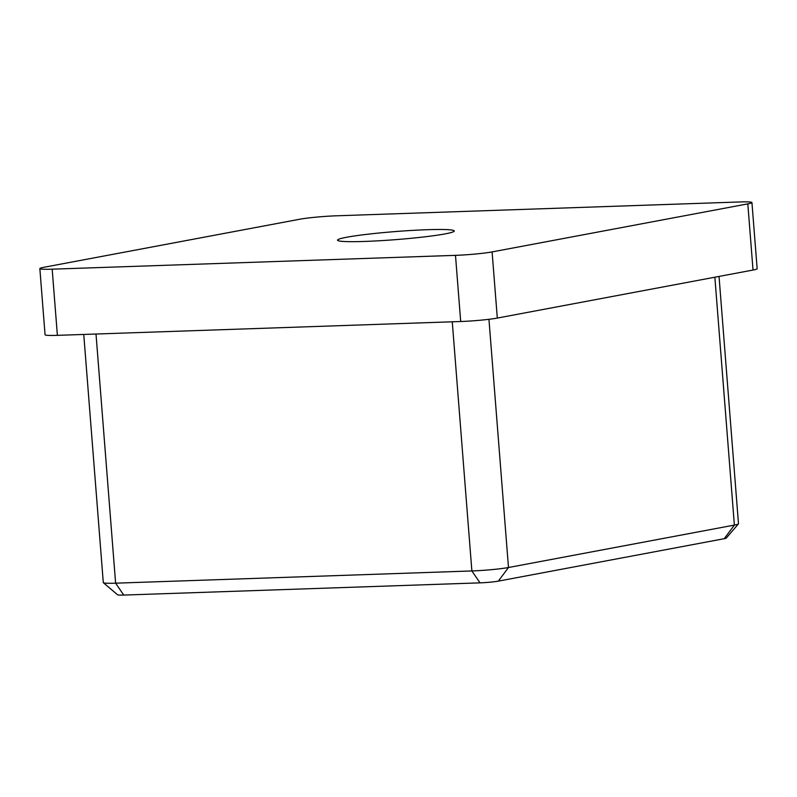 <?xml version="1.0" encoding="UTF-8"?>
<svg xmlns="http://www.w3.org/2000/svg" width="797" height="797" viewBox="0 0 797 797"><rect width="100%" height="100%" fill="white"/><g stroke="black" fill="none" stroke-linecap="round" stroke-linejoin="round"><path stroke-width="1.2" d="M364.637 241.441A58.55 4.045 175.5 0 1 337.689 240.435A58.55 4.045 175.5 0 1 365.883 234.448A58.55 4.045 175.5 0 1 427.152 229.705A58.55 4.045 175.5 0 1 454.141 231.269A58.55 4.045 175.5 0 1 364.637 241.441M751.94 202.548L757.15 268.719A26.61 1.833 175.5 0 1 753.026 270.044L747.815 203.873A26.61 1.833 -4.5 0 0 751.94 202.548A26.61 1.833 -4.5 0 0 739.616 201.97L336.304 215.808A26.61 1.833 -4.5 0 0 299.692 219.245L43.974 267.274A26.61 1.833 -4.5 0 0 39.85 268.599A26.61 1.833 -4.5 0 0 52.174 269.177L455.486 255.349A26.61 1.833 -4.5 0 0 492.098 251.912L747.815 203.873M492.098 251.912L497.308 318.073L753.026 270.044M497.308 318.073A26.61 1.833 175.5 0 1 460.696 321.51L455.486 255.349M52.174 269.177L57.384 335.348L460.696 321.51M57.384 335.348A26.61 1.833 175.5 0 1 45.06 334.76L39.85 268.599M738.44 523.898L726.246 538.105A13.31 0.917 175.5 0 1 724.214 538.702L498.324 581.133A13.31 0.917 175.5 0 1 480.023 582.856L123.754 595.07A13.31 0.917 175.5 0 1 117.637 594.841L103.361 582.717A26.61 1.833 -4.5 0 0 115.615 583.175L471.874 570.951A26.61 1.833 -4.5 0 0 508.486 567.514L734.376 525.084A26.61 1.833 -4.5 0 0 738.44 523.898A26.61 1.833 -4.5 0 0 738.49 523.768L719.033 276.429M83.755 334.441L103.291 582.587A26.61 1.833 -4.5 0 0 103.361 582.717M488.95 319.308L508.486 567.514L498.324 581.133M724.214 538.702L734.376 525.084L714.859 277.207M96.009 334.023L115.615 583.175L123.754 595.07M480.023 582.856L471.874 570.951L452.268 321.799"/></g></svg>
